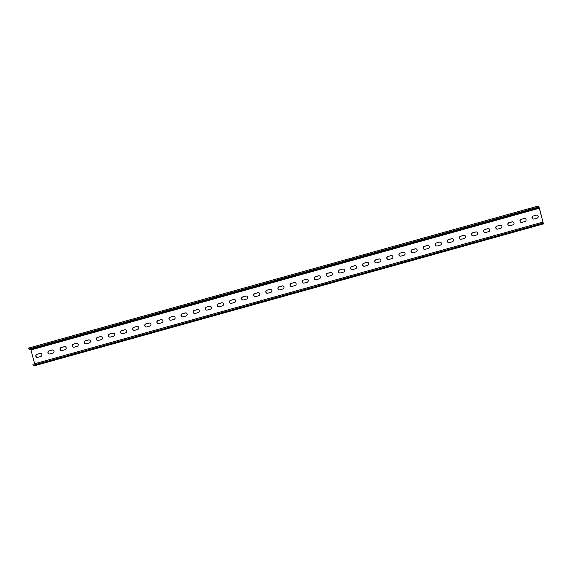 <?xml version="1.0" encoding="UTF-8"?>
<svg xmlns="http://www.w3.org/2000/svg" width="572" height="572" viewBox="0 0 572 572"><rect width="100%" height="100%" fill="white"/><g stroke="black" fill="none" stroke-linecap="round" stroke-linejoin="round"><path stroke-width="0.86" d="M518.246 212.998L523.08 211.797L518.246 212.998M506.148 216.373L510.975 215.172L506.148 216.373M494.044 219.748L498.87 218.547L494.044 219.748M481.939 223.116L486.765 221.922L481.939 223.116M469.834 226.491L474.667 225.289L469.834 226.491M457.736 229.865L462.562 228.664L457.736 229.865M445.631 233.24L450.457 232.039L445.631 233.24M433.526 236.615L438.352 235.414L433.526 236.615M421.421 239.99L426.247 238.789L421.421 239.99M409.316 243.357L414.149 242.163L409.316 243.357M397.218 246.732L402.044 245.531L397.218 246.732M385.113 250.107L389.94 248.906L385.113 250.107M373.008 253.482L377.835 252.281L373.008 253.482M360.903 256.857L365.73 255.655L360.903 256.857M348.798 260.224L353.632 259.03L348.798 260.224M336.701 263.599L341.527 262.398L336.701 263.599M324.596 266.974L329.422 265.773L324.596 266.974M312.491 270.349L317.317 269.147L312.491 270.349M300.386 273.723L305.219 272.522L300.386 273.723M288.288 277.098L293.114 275.897L288.288 277.098M276.183 280.466L281.009 279.272L276.183 280.466M264.078 283.841L268.904 282.639L264.078 283.841M251.973 287.215L256.799 286.014L251.973 287.215M239.868 290.59L244.702 289.389L239.868 290.59M227.77 293.965L232.597 292.764L227.77 293.965M215.665 297.333L220.492 296.139L215.665 297.333M203.56 300.708L208.387 299.506L203.56 300.708M191.456 304.082L196.289 302.881L191.456 304.082M179.351 307.457L184.184 306.256L179.351 307.457M167.253 310.832L172.079 309.631L167.253 310.832M155.148 314.207L159.974 313.006L155.148 314.207M143.043 317.574L147.869 316.38L143.043 317.574M130.938 320.949L135.771 319.748L130.938 320.949M118.84 324.324L123.666 323.123L118.84 324.324M106.735 327.699L111.561 326.498L106.735 327.699M94.63 331.074L99.456 329.872L94.63 331.074M82.525 334.441L87.352 333.247L82.525 334.441M70.42 337.816L75.254 336.622L70.42 337.816M58.323 341.191L63.149 339.99L58.323 341.191M46.218 344.566L51.044 343.364L46.218 344.566M34.113 347.94L38.939 346.739L34.113 347.94M521.307 229.644L527.384 227.971L521.307 229.644M509.202 233.018L515.279 231.345L509.202 233.018M497.097 236.393L503.174 234.72L497.097 236.393M484.999 239.768L491.069 238.088L484.999 239.768M472.894 243.136L478.964 241.463L472.894 243.136M460.789 246.511L466.866 244.837L460.789 246.511M448.684 249.885L454.761 248.212L448.684 249.885M436.579 253.26L442.656 251.587L436.579 253.26M424.481 256.635L430.552 254.962L424.481 256.635M412.376 260.003L418.447 258.329L412.376 260.003M400.271 263.377L406.349 261.704L400.271 263.377M388.166 266.752L394.244 265.079L388.166 266.752M376.069 270.127L382.139 268.454L376.069 270.127M363.964 273.502L370.034 271.829L363.964 273.502M351.859 276.877L357.936 275.196L351.859 276.877M339.754 280.244L345.831 278.571L339.754 280.244M327.649 283.619L333.726 281.946L327.649 283.619M315.551 286.994L321.621 285.321L315.551 286.994M303.446 290.369L309.516 288.696L303.446 290.369M291.341 293.743L297.419 292.07L291.341 293.743M279.236 297.111L285.314 295.438L279.236 297.111M267.131 300.486L273.209 298.813L267.131 300.486M255.033 303.861L261.104 302.188L255.033 303.861M242.928 307.236L248.999 305.562L242.928 307.236M230.823 310.61L236.901 308.937L230.823 310.61M218.718 313.985L224.796 312.312L218.718 313.985M206.621 317.353L212.691 315.68L206.621 317.353M194.516 320.728L200.586 319.054L194.516 320.728M182.411 324.102L188.488 322.429L182.411 324.102M170.306 327.477L176.383 325.804L170.306 327.477M158.201 330.852L164.278 329.179L158.201 330.852M146.103 334.227L152.173 332.546L146.103 334.227M133.998 337.594L140.069 335.921L133.998 337.594M121.893 340.969L127.971 339.296L121.893 340.969M109.788 344.344L115.866 342.671L109.788 344.344M97.683 347.719L103.761 346.046L97.683 347.719M85.585 351.094L91.656 349.421L85.585 351.094M73.481 354.461L79.551 352.788L73.481 354.461M61.376 357.836L67.453 356.163L61.376 357.836M49.271 361.211L55.348 359.538L49.271 361.211M37.173 364.586L43.243 362.913L37.173 364.586M521.292 222.415A1.587 1.566 101.1 0 1 521.278 219.341L524.302 218.497A1.587 1.566 101.1 0 1 524.932 218.454M521.106 219.305A1.587 1.566 -78.9 0 0 521.214 222.401A1.587 1.566 -78.9 0 0 521.921 222.372L524.953 221.528A1.587 1.566 -78.9 0 0 524.846 218.44A1.587 1.566 -78.9 0 0 524.138 218.461L521.278 219.341M509.194 225.79A1.587 1.566 101.1 0 1 509.173 222.715L512.205 221.872A1.587 1.566 101.1 0 1 512.834 221.829M509.008 222.68A1.587 1.566 -78.9 0 0 509.109 225.776A1.587 1.566 -78.9 0 0 509.824 225.747L512.848 224.903A1.587 1.566 -78.9 0 0 512.748 221.807A1.587 1.566 -78.9 0 0 512.033 221.836L509.173 222.715M497.089 229.157A1.587 1.566 101.1 0 1 497.075 226.09L500.1 225.246A1.587 1.566 101.1 0 1 500.729 225.204M496.904 226.054A1.587 1.566 -78.9 0 0 497.004 229.143A1.587 1.566 -78.9 0 0 497.719 229.115L500.743 228.271A1.587 1.566 -78.9 0 0 500.643 225.182A1.587 1.566 -78.9 0 0 499.928 225.211L497.075 226.09M484.984 232.532A1.587 1.566 101.1 0 1 484.97 229.465L487.995 228.621A1.587 1.566 101.1 0 1 488.624 228.578M484.799 229.429A1.587 1.566 -78.9 0 0 484.899 232.518A1.587 1.566 -78.9 0 0 485.614 232.489L488.638 231.646A1.587 1.566 -78.9 0 0 488.538 228.557A1.587 1.566 -78.9 0 0 487.823 228.585L484.97 229.465M472.88 235.907A1.587 1.566 101.1 0 1 472.865 232.833L475.89 231.989A1.587 1.566 101.1 0 1 476.519 231.953M472.694 232.804A1.587 1.566 -78.9 0 0 472.794 235.893A1.587 1.566 -78.9 0 0 473.509 235.864L476.533 235.02A1.587 1.566 -78.9 0 0 476.433 231.932A1.587 1.566 -78.9 0 0 475.718 231.96L472.865 232.833M460.782 239.282A1.587 1.566 101.1 0 1 460.76 236.207L463.792 235.364A1.587 1.566 101.1 0 1 464.414 235.321M460.589 236.179A1.587 1.566 -78.9 0 0 460.696 239.268A1.587 1.566 -78.9 0 0 461.404 239.239L464.435 238.395A1.587 1.566 -78.9 0 0 464.335 235.306A1.587 1.566 -78.9 0 0 463.62 235.335L460.76 236.207M448.677 242.657A1.587 1.566 101.1 0 1 448.662 239.582L451.687 238.738A1.587 1.566 101.1 0 1 452.316 238.696M448.491 239.546A1.587 1.566 -78.9 0 0 448.591 242.642A1.587 1.566 -78.9 0 0 449.306 242.614L452.33 241.77A1.587 1.566 -78.9 0 0 452.23 238.674A1.587 1.566 -78.9 0 0 451.515 238.703L448.662 239.582M436.572 246.024A1.587 1.566 101.1 0 1 436.558 242.957L439.582 242.113A1.587 1.566 101.1 0 1 440.211 242.07M436.386 242.921A1.587 1.566 -78.9 0 0 436.486 246.01A1.587 1.566 -78.9 0 0 437.201 245.989L440.226 245.145A1.587 1.566 -78.9 0 0 440.125 242.049A1.587 1.566 -78.9 0 0 439.41 242.078L436.558 242.957M424.467 249.399A1.587 1.566 101.1 0 1 424.453 246.332L427.477 245.488A1.587 1.566 101.1 0 1 428.106 245.445M424.281 246.296A1.587 1.566 -78.9 0 0 424.381 249.385A1.587 1.566 -78.9 0 0 425.096 249.356L428.121 248.513A1.587 1.566 -78.9 0 0 428.02 245.424A1.587 1.566 -78.9 0 0 427.305 245.452L424.453 246.332M412.362 252.774A1.587 1.566 101.1 0 1 412.348 249.699L415.372 248.863A1.587 1.566 101.1 0 1 416.001 248.82M412.176 249.671A1.587 1.566 -78.9 0 0 412.276 252.76A1.587 1.566 -78.9 0 0 412.991 252.731L416.023 251.887A1.587 1.566 -78.9 0 0 415.916 248.799A1.587 1.566 -78.9 0 0 415.208 248.827L412.348 249.699M400.264 256.149A1.587 1.566 101.1 0 1 400.243 253.074L403.274 252.231A1.587 1.566 101.1 0 1 403.903 252.188M400.078 253.046A1.587 1.566 -78.9 0 0 400.178 256.134A1.587 1.566 -78.9 0 0 400.893 256.106L403.918 255.262A1.587 1.566 -78.9 0 0 403.818 252.173A1.587 1.566 -78.9 0 0 403.103 252.202L400.243 253.074M388.159 259.524A1.587 1.566 101.1 0 1 388.145 256.449L391.169 255.605A1.587 1.566 101.1 0 1 391.799 255.562M387.973 256.413A1.587 1.566 -78.9 0 0 388.073 259.509A1.587 1.566 -78.9 0 0 388.788 259.481L391.813 258.637A1.587 1.566 -78.9 0 0 391.713 255.548A1.587 1.566 -78.9 0 0 390.998 255.57L388.145 256.449M376.054 262.898A1.587 1.566 101.1 0 1 376.04 259.824L379.064 258.98A1.587 1.566 101.1 0 1 379.694 258.937M375.868 259.788A1.587 1.566 -78.9 0 0 375.968 262.884A1.587 1.566 -78.9 0 0 376.683 262.855L379.708 262.012A1.587 1.566 -78.9 0 0 379.608 258.916A1.587 1.566 -78.9 0 0 378.893 258.944L376.04 259.824M363.949 266.266A1.587 1.566 101.1 0 1 363.935 263.199L366.959 262.355A1.587 1.566 101.1 0 1 367.589 262.312M363.763 263.163A1.587 1.566 -78.9 0 0 363.863 266.252A1.587 1.566 -78.9 0 0 364.578 266.223L367.603 265.387A1.587 1.566 -78.9 0 0 367.503 262.291A1.587 1.566 -78.9 0 0 366.788 262.319L363.935 263.199M351.851 269.641A1.587 1.566 101.1 0 1 351.83 266.573L354.854 265.73A1.587 1.566 101.1 0 1 355.484 265.687M351.658 266.538A1.587 1.566 -78.9 0 0 351.766 269.627A1.587 1.566 -78.9 0 0 352.474 269.598L355.505 268.754A1.587 1.566 -78.9 0 0 355.405 265.665A1.587 1.566 -78.9 0 0 354.69 265.694L351.83 266.573M339.747 273.016A1.587 1.566 101.1 0 1 339.725 269.941L342.757 269.097A1.587 1.566 101.1 0 1 343.386 269.062M339.561 269.912A1.587 1.566 -78.9 0 0 339.661 273.001A1.587 1.566 -78.9 0 0 340.376 272.973L343.4 272.129A1.587 1.566 -78.9 0 0 343.3 269.04A1.587 1.566 -78.9 0 0 342.585 269.069L339.725 269.941M327.642 276.39A1.587 1.566 101.1 0 1 327.627 273.316L330.652 272.472A1.587 1.566 101.1 0 1 331.281 272.429M327.456 273.287A1.587 1.566 -78.9 0 0 327.556 276.376A1.587 1.566 -78.9 0 0 328.271 276.347L331.295 275.504A1.587 1.566 -78.9 0 0 331.195 272.415A1.587 1.566 -78.9 0 0 330.48 272.444L327.627 273.316M315.537 279.765A1.587 1.566 101.1 0 1 315.522 276.691L318.547 275.847A1.587 1.566 101.1 0 1 319.176 275.804M315.351 276.655A1.587 1.566 -78.9 0 0 315.451 279.751A1.587 1.566 -78.9 0 0 316.166 279.722L319.19 278.879A1.587 1.566 -78.9 0 0 319.09 275.783A1.587 1.566 -78.9 0 0 318.375 275.811L315.522 276.691M303.432 283.133A1.587 1.566 101.1 0 1 303.417 280.065L306.442 279.222A1.587 1.566 101.1 0 1 307.071 279.179M303.246 280.03A1.587 1.566 -78.9 0 0 303.346 283.119A1.587 1.566 -78.9 0 0 304.061 283.097L307.085 282.253A1.587 1.566 -78.9 0 0 306.985 279.157A1.587 1.566 -78.9 0 0 306.27 279.186L303.417 280.065M291.334 286.508A1.587 1.566 101.1 0 1 291.312 283.44L294.344 282.597A1.587 1.566 101.1 0 1 294.966 282.554M291.148 283.405A1.587 1.566 -78.9 0 0 291.248 286.493A1.587 1.566 -78.9 0 0 291.956 286.465L294.988 285.621A1.587 1.566 -78.9 0 0 294.887 282.532A1.587 1.566 -78.9 0 0 294.172 282.561L291.312 283.44M279.229 289.882A1.587 1.566 101.1 0 1 279.215 286.815L282.239 285.971A1.587 1.566 101.1 0 1 282.868 285.928M279.043 286.779A1.587 1.566 -78.9 0 0 279.143 289.868A1.587 1.566 -78.9 0 0 279.858 289.84L282.883 288.996A1.587 1.566 -78.9 0 0 282.782 285.907A1.587 1.566 -78.9 0 0 282.067 285.936L279.215 286.815M267.124 293.257A1.587 1.566 101.1 0 1 267.11 290.183L270.134 289.339A1.587 1.566 101.1 0 1 270.763 289.296M266.938 290.154A1.587 1.566 -78.9 0 0 267.038 293.243A1.587 1.566 -78.9 0 0 267.753 293.214L270.778 292.371A1.587 1.566 -78.9 0 0 270.678 289.282A1.587 1.566 -78.9 0 0 269.963 289.31L267.11 290.183M255.019 296.632A1.587 1.566 101.1 0 1 255.005 293.558L258.029 292.714A1.587 1.566 101.1 0 1 258.658 292.671M254.833 293.522A1.587 1.566 -78.9 0 0 254.933 296.618A1.587 1.566 -78.9 0 0 255.648 296.589L258.673 295.745A1.587 1.566 -78.9 0 0 258.573 292.657A1.587 1.566 -78.9 0 0 257.858 292.685L255.005 293.558M242.914 300.007A1.587 1.566 101.1 0 1 242.9 296.932L245.924 296.089A1.587 1.566 101.1 0 1 246.553 296.046M242.728 296.897A1.587 1.566 -78.9 0 0 242.828 299.993A1.587 1.566 -78.9 0 0 243.543 299.964L246.575 299.12A1.587 1.566 -78.9 0 0 246.468 296.024A1.587 1.566 -78.9 0 0 245.76 296.053L242.9 296.932M230.816 303.375A1.587 1.566 101.1 0 1 230.795 300.307L233.826 299.463A1.587 1.566 101.1 0 1 234.456 299.421M230.63 300.271A1.587 1.566 -78.9 0 0 230.73 303.36A1.587 1.566 -78.9 0 0 231.445 303.332L234.47 302.495A1.587 1.566 -78.9 0 0 234.37 299.399A1.587 1.566 -78.9 0 0 233.655 299.428L230.795 300.307M218.711 306.749A1.587 1.566 101.1 0 1 218.697 303.682L221.722 302.838A1.587 1.566 101.1 0 1 222.351 302.795M218.525 303.646A1.587 1.566 -78.9 0 0 218.626 306.735A1.587 1.566 -78.9 0 0 219.341 306.706L222.365 305.863A1.587 1.566 -78.9 0 0 222.265 302.774A1.587 1.566 -78.9 0 0 221.55 302.803L218.697 303.682M206.606 310.124A1.587 1.566 101.1 0 1 206.592 307.05L209.617 306.206A1.587 1.566 101.1 0 1 210.246 306.17M206.42 307.021A1.587 1.566 -78.9 0 0 206.521 310.11A1.587 1.566 -78.9 0 0 207.236 310.081L210.26 309.238A1.587 1.566 -78.9 0 0 210.16 306.149A1.587 1.566 -78.9 0 0 209.445 306.177L206.592 307.05M194.501 313.499A1.587 1.566 101.1 0 1 194.487 310.424L197.512 309.581A1.587 1.566 101.1 0 1 198.141 309.538M194.316 310.396A1.587 1.566 -78.9 0 0 194.416 313.485A1.587 1.566 -78.9 0 0 195.131 313.456L198.155 312.612A1.587 1.566 -78.9 0 0 198.055 309.523A1.587 1.566 -78.9 0 0 197.34 309.552L194.487 310.424M182.404 316.874A1.587 1.566 101.1 0 1 182.382 313.799L185.407 312.955A1.587 1.566 101.1 0 1 186.036 312.913M182.211 313.763A1.587 1.566 -78.9 0 0 182.318 316.859A1.587 1.566 -78.9 0 0 183.026 316.831L186.057 315.987A1.587 1.566 -78.9 0 0 185.957 312.898A1.587 1.566 -78.9 0 0 185.242 312.92L182.382 313.799M170.299 320.241A1.587 1.566 101.1 0 1 170.277 317.174L173.309 316.33A1.587 1.566 101.1 0 1 173.938 316.287M170.113 317.138A1.587 1.566 -78.9 0 0 170.213 320.227A1.587 1.566 -78.9 0 0 170.928 320.206L173.952 319.362A1.587 1.566 -78.9 0 0 173.852 316.266A1.587 1.566 -78.9 0 0 173.137 316.295L170.277 317.174M158.194 323.616A1.587 1.566 101.1 0 1 158.179 320.549L161.204 319.705A1.587 1.566 101.1 0 1 161.833 319.662M158.008 320.513A1.587 1.566 -78.9 0 0 158.108 323.602A1.587 1.566 -78.9 0 0 158.823 323.573L161.847 322.73A1.587 1.566 -78.9 0 0 161.747 319.641A1.587 1.566 -78.9 0 0 161.032 319.669L158.179 320.549M146.089 326.991A1.587 1.566 101.1 0 1 146.075 323.924L149.099 323.08A1.587 1.566 101.1 0 1 149.728 323.037M145.903 323.888A1.587 1.566 -78.9 0 0 146.003 326.977A1.587 1.566 -78.9 0 0 146.718 326.948L149.742 326.104A1.587 1.566 -78.9 0 0 149.642 323.016A1.587 1.566 -78.9 0 0 148.927 323.044L146.075 323.924M133.984 330.366A1.587 1.566 101.1 0 1 133.97 327.291L136.994 326.448A1.587 1.566 101.1 0 1 137.623 326.405M133.798 327.263A1.587 1.566 -78.9 0 0 133.898 330.351A1.587 1.566 -78.9 0 0 134.613 330.323L137.637 329.479A1.587 1.566 -78.9 0 0 137.537 326.39A1.587 1.566 -78.9 0 0 136.83 326.419L133.97 327.291M121.886 333.741A1.587 1.566 101.1 0 1 121.865 330.666L124.896 329.822A1.587 1.566 101.1 0 1 125.518 329.779M121.7 330.63A1.587 1.566 -78.9 0 0 121.8 333.726A1.587 1.566 -78.9 0 0 122.515 333.698L125.54 332.854A1.587 1.566 -78.9 0 0 125.44 329.765A1.587 1.566 -78.9 0 0 124.725 329.794L121.865 330.666M109.781 337.115A1.587 1.566 101.1 0 1 109.767 334.041L112.791 333.197A1.587 1.566 101.1 0 1 113.42 333.154M109.595 334.005A1.587 1.566 -78.9 0 0 109.695 337.101A1.587 1.566 -78.9 0 0 110.41 337.072L113.435 336.229A1.587 1.566 -78.9 0 0 113.335 333.133A1.587 1.566 -78.9 0 0 112.62 333.161L109.767 334.041M97.676 340.483A1.587 1.566 101.1 0 1 97.662 337.416L100.686 336.572A1.587 1.566 101.1 0 1 101.315 336.529M97.49 337.38A1.587 1.566 -78.9 0 0 97.59 340.469A1.587 1.566 -78.9 0 0 98.305 340.44L101.33 339.604A1.587 1.566 -78.9 0 0 101.23 336.508A1.587 1.566 -78.9 0 0 100.515 336.536L97.662 337.416M85.571 343.858A1.587 1.566 101.1 0 1 85.557 340.79L88.581 339.947A1.587 1.566 101.1 0 1 89.211 339.904M85.385 340.755A1.587 1.566 -78.9 0 0 85.485 343.843A1.587 1.566 -78.9 0 0 86.2 343.815L89.225 342.971A1.587 1.566 -78.9 0 0 89.125 339.882A1.587 1.566 -78.9 0 0 88.41 339.911L85.557 340.79M73.466 347.233A1.587 1.566 101.1 0 1 73.452 344.158L76.476 343.314A1.587 1.566 101.1 0 1 77.106 343.279M73.28 344.13A1.587 1.566 -78.9 0 0 73.38 347.218A1.587 1.566 -78.9 0 0 74.095 347.19L77.127 346.346A1.587 1.566 -78.9 0 0 77.02 343.257A1.587 1.566 -78.9 0 0 76.312 343.286L73.452 344.158M61.368 350.607A1.587 1.566 101.1 0 1 61.347 347.533L64.379 346.689A1.587 1.566 101.1 0 1 65.008 346.646M61.183 347.504A1.587 1.566 -78.9 0 0 61.283 350.593A1.587 1.566 -78.9 0 0 61.998 350.565L65.022 349.721A1.587 1.566 -78.9 0 0 64.922 346.632A1.587 1.566 -78.9 0 0 64.207 346.661L61.347 347.533M49.264 353.982A1.587 1.566 101.1 0 1 49.249 350.908L52.274 350.064A1.587 1.566 101.1 0 1 52.903 350.021M49.078 350.872A1.587 1.566 -78.9 0 0 49.178 353.968A1.587 1.566 -78.9 0 0 49.893 353.939L52.917 353.096A1.587 1.566 -78.9 0 0 52.817 350.007A1.587 1.566 -78.9 0 0 52.102 350.028L49.249 350.908M37.159 357.357A1.587 1.566 101.1 0 1 37.144 354.282L40.169 353.439A1.587 1.566 101.1 0 1 40.798 353.396M36.973 354.247A1.587 1.566 -78.9 0 0 37.073 357.343A1.587 1.566 -78.9 0 0 37.788 357.314L40.812 356.47A1.587 1.566 -78.9 0 0 40.712 353.374A1.587 1.566 -78.9 0 0 39.997 353.403L37.144 354.282M530.351 209.624L535.178 208.422L530.351 209.624M533.411 226.269L539.482 224.596L533.411 226.269M533.397 219.04A1.587 1.566 101.1 0 1 533.383 215.966L536.407 215.122A1.587 1.566 101.1 0 1 537.037 215.079M533.211 215.937A1.587 1.566 -78.9 0 0 533.311 219.026A1.587 1.566 -78.9 0 0 534.026 218.997L537.051 218.154A1.587 1.566 -78.9 0 0 536.951 215.065A1.587 1.566 -78.9 0 0 536.236 215.093L533.383 215.966M536.944 206.399L28.6 348.083L28.857 349.063L537.201 207.379L536.944 206.399L538.817 206.764L539.467 208.287L543.4 223.917L35.071 365.594M34.635 363.771L30.952 349.942L30.738 349.435L28.857 349.063M541.248 222.565L32.904 364.257L33.162 365.236L541.505 223.545L541.248 222.565L543.128 222.937L543.078 222.465L539.296 208.251L539.081 207.743L537.201 207.379M33.162 365.236L35.056 365.601M541.505 223.545L543.4 223.917M539.081 207.743L30.738 349.435M539.296 208.251L30.952 349.942M543.078 222.465L542.099 222.737M543.379 223.917L35.035 365.601"/></g></svg>
